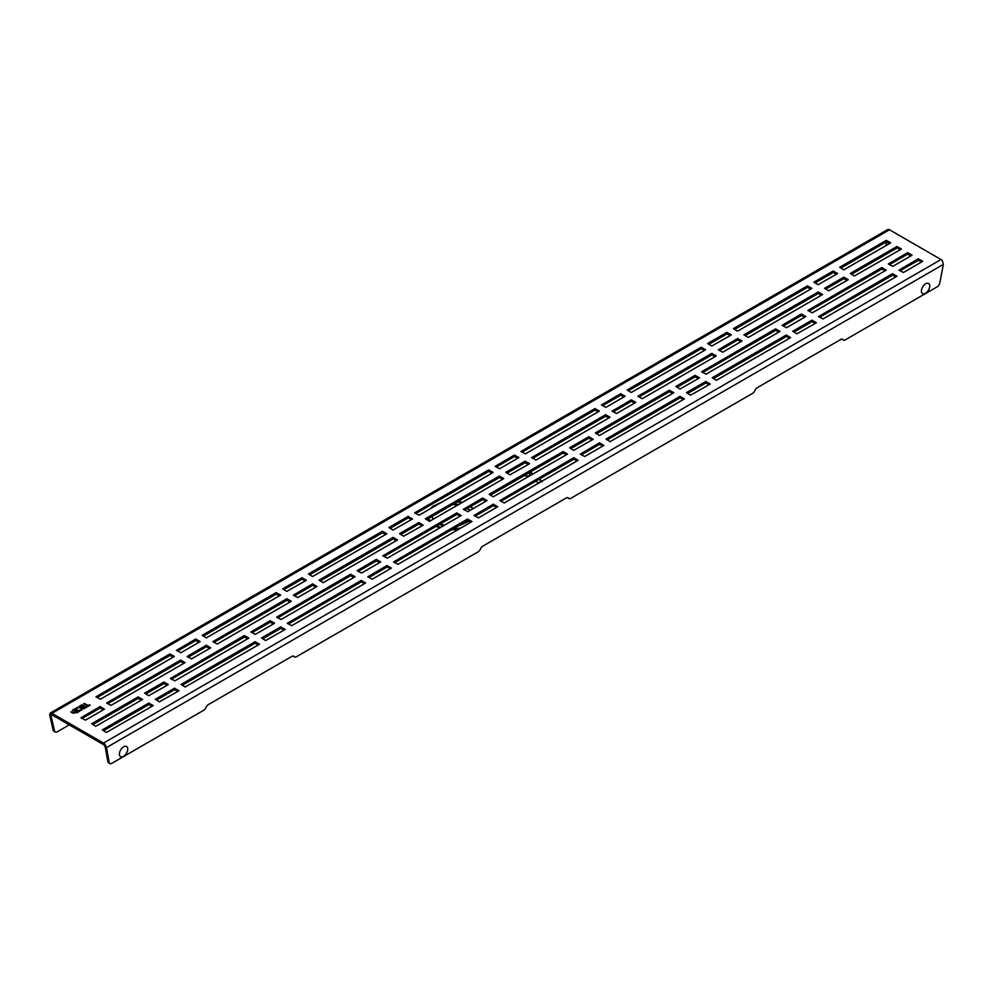 <?xml version="1.0" encoding="UTF-8"?>
<svg xmlns="http://www.w3.org/2000/svg" width="993" height="993" viewBox="0 0 993 993"><rect width="100%" height="100%" fill="white"/><g stroke="black" fill="none" stroke-linecap="round" stroke-linejoin="round"><path stroke-width="1.49" d="M52.008 714.898L50.978 715.494L54.516 730.873A3.773 2.234 118.6 0 0 55.298 732.027L53.97 731.295A3.773 2.234 -61.4 0 1 53.175 730.14L49.65 714.761L50.631 712.974A3.773 2.172 60 0 1 51.971 713.334L103.483 743.074A3.773 2.172 60 0 1 104.836 744.278L106.487 747.58L109.205 762.487A3.773 2.11 121.4 0 0 109.863 763.567A3.773 2.11 121.4 0 0 111.75 763.381L203.652 710.305A3.773 2.11 121.4 0 0 205.998 707.463A3.773 2.11 121.4 0 1 208.344 704.608L291.83 656.41A3.773 2.11 121.4 0 1 293.717 656.224A3.773 2.11 121.4 0 1 294.102 656.596A3.773 2.11 121.4 0 0 294.487 656.956A3.773 2.11 121.4 0 0 296.373 656.783L478.092 551.86A3.773 2.11 121.4 0 0 480.438 549.005A3.773 2.11 121.4 0 1 482.784 546.162L566.271 497.965A3.773 2.11 121.4 0 1 568.157 497.778A3.773 2.11 121.4 0 1 568.542 498.138A3.773 2.11 121.4 0 0 568.927 498.511A3.773 2.11 121.4 0 0 570.814 498.325L752.533 393.414A3.773 2.11 121.4 0 0 754.879 390.559A3.773 2.11 121.4 0 1 757.225 387.717L840.711 339.507A3.773 2.11 121.4 0 1 842.598 339.333A3.773 2.11 121.4 0 1 842.983 339.693A3.773 2.11 121.4 0 0 843.367 340.065A3.773 2.11 121.4 0 0 845.254 339.879L937.156 286.84A3.773 2.11 121.4 0 0 939.825 282.931L943.35 264.423L942.369 260.725A3.773 2.172 -120 0 0 941.029 259.521L889.517 229.78A3.773 2.172 -120 0 0 888.164 229.433L887.457 229.706L888.164 229.433M922.621 261.42L903.444 272.492L899 270.133L918.19 258.85L918.19 260.389L900.154 270.804M918.19 258.85L922.621 261.209M911.971 255.263L892.781 266.335L888.35 263.977L907.528 252.694L907.528 254.233L889.505 264.647M907.528 252.694L911.971 255.052M901.309 249.106L854.402 275.98L850.318 273.423L896.865 246.549L896.865 248.089L851.473 274.291M896.865 246.549L901.309 248.908M890.659 242.95L843.752 269.835L839.668 267.266L886.215 240.393L886.215 241.932L840.823 268.135M886.215 240.393L890.659 242.751M881.772 267.564L886.215 270.133L812.299 312.807L807.855 310.449L881.772 267.564L881.772 269.103L809.01 311.119M896.865 276.29L822.961 318.964L818.517 316.606L892.434 273.72L892.434 275.26L819.672 317.263M892.434 273.72L896.865 276.079M743.894 334.864L818.17 291.979L822.614 294.549L748.337 337.421L743.894 334.864M811.778 288.491L737.501 331.166L733.417 328.609L807.334 285.934L807.334 287.474L734.572 329.477M807.334 285.934L811.778 288.293M837.533 273.621L817.996 284.706L813.9 282.136L833.09 271.064L833.09 272.603L815.054 283.005M833.09 271.064L837.533 273.423M848.183 279.778L828.646 290.85L824.562 288.293L843.752 277.221L843.752 278.748L825.717 289.162M843.752 277.221L848.183 279.579M811.939 320.193L816.383 322.75L796.845 333.834L792.762 331.265L811.939 320.193L811.939 321.732L793.916 332.134M805.72 316.606L786.543 327.678L782.099 325.319L801.289 314.036L801.289 315.575L783.254 325.989M801.289 314.036L805.72 316.395M731.282 334.964L711.745 346.036L707.661 343.479L726.851 332.407L726.851 333.946L708.816 344.348M726.851 332.407L731.282 334.765M741.945 341.12L722.755 352.192L718.324 349.834L737.501 338.551L737.501 340.09L719.478 350.504M737.501 338.551L741.945 340.909M779.964 331.476L706.048 374.15L701.617 371.792L775.533 328.906L775.533 330.446L702.771 372.449M775.533 328.906L779.964 331.265M786.183 335.063L790.627 337.62L716.35 380.307L712.266 377.737L786.183 335.063L786.183 336.602L713.421 378.606M710.144 384.092L690.594 395.177L686.511 392.607L705.7 381.535L705.7 383.075L687.665 393.476M705.7 381.535L710.144 383.894M699.482 377.936L679.944 389.02L675.861 386.451L695.038 375.379L695.038 376.918L677.015 387.32M695.038 375.379L699.482 377.737M716.189 355.99L642.272 398.665L637.829 396.306L711.745 353.421L711.745 354.96L638.983 396.977M711.745 353.421L716.189 355.779M705.526 349.834L631.263 392.508L627.179 389.951L701.083 347.277L701.083 348.816L628.333 390.82M701.083 347.277L705.526 349.635M684.376 398.963L610.112 441.637L606.028 439.08L679.944 396.406L679.944 397.945L607.182 439.949M679.944 396.406L684.376 398.764M673.726 392.806L599.449 435.493L595.366 432.923L669.282 390.249L669.282 391.788L596.52 433.792M669.282 390.249L673.726 392.607M635.694 402.463L616.516 413.535L612.073 411.176L631.263 399.894L631.263 401.433L613.227 411.847M631.263 399.894L635.694 402.252M625.044 396.306L605.854 407.378L601.41 405.02L620.6 393.737L620.6 395.276L602.565 405.69M620.6 393.737L625.044 396.095M599.288 411.176L525.371 453.851L520.928 451.492L594.844 408.607L594.844 410.146L522.082 452.163M594.844 408.607L599.288 410.965M609.938 417.333L536.021 460.007L531.59 457.649L605.507 414.764L605.507 416.303L532.745 458.307M605.507 414.764L609.938 417.122M588.799 436.721L593.231 439.278L573.693 450.363L569.61 447.793L588.799 436.721L588.799 438.261L570.764 448.662M599.449 442.866L603.893 445.435L584.703 456.507L580.272 454.149L599.449 442.866L599.449 444.405L581.426 454.819M573.693 457.736L578.137 460.305L504.221 502.979L499.777 500.621L573.693 457.736L573.693 459.275L500.931 501.291M567.475 454.149L493.211 496.823L489.127 494.266L563.043 451.592L563.043 453.131L490.281 495.135M563.043 451.592L567.475 453.95M529.455 463.793L509.918 474.877L505.834 472.308L525.012 461.236L525.012 462.775L506.989 473.177M525.012 461.236L529.455 463.594M518.793 457.649L499.616 468.721L495.172 466.362L514.362 455.079L514.362 456.619L496.326 467.033M514.362 455.079L518.793 457.438M259.396 644.32L185.132 686.995L181.049 684.438L254.965 641.763L254.965 643.303L182.203 685.307M254.965 641.763L259.396 644.122M248.746 638.176L174.83 680.85L170.386 678.492L244.303 635.607L244.303 637.146L171.541 679.15M244.303 635.607L248.746 637.965M153.158 705.663L106.4 732.449L102.316 729.892L148.714 703.106L148.714 704.645L103.471 730.761M148.714 703.106L153.158 705.464M142.495 699.506L95.75 726.293L91.666 723.736L138.064 696.949L138.064 698.489L92.821 724.605M138.064 696.949L142.495 699.308M184.959 662.691L111.042 705.365L106.611 703.007L180.527 660.122L180.527 661.661L107.765 703.677M180.527 660.122L184.959 662.48M174.309 656.534L100.392 699.209L95.949 696.85L169.865 653.965L169.865 655.504L97.103 697.52M169.865 653.965L174.309 656.336M100.032 706.594L104.476 709.163L85.448 720.148L81.004 717.79L100.032 706.594L100.032 708.133L82.158 718.448M497.654 506.778L478.465 517.849L474.021 515.491L493.211 504.208L493.211 505.747L475.175 516.161M493.211 504.208L497.654 506.567M486.992 500.621L467.802 511.693L463.371 509.335L482.548 498.052L482.548 499.591L464.525 510.005M482.548 498.052L486.992 500.422M503.699 478.663L429.423 521.337L425.339 518.78L499.256 476.106L499.256 477.645L426.494 519.649M499.256 476.106L503.699 478.465M493.037 472.519L419.12 515.193L414.689 512.835L488.593 469.95L488.593 471.489L415.844 513.493M488.593 469.95L493.037 472.308M408.111 516.422L412.554 518.979L393.017 530.063L388.921 527.494L408.111 516.422L408.111 517.961L390.075 528.363M456.792 512.922L461.236 515.491L387.32 558.165L382.876 555.807L456.792 512.922L456.792 514.461L384.03 556.477M471.886 521.648L397.982 564.322L393.538 561.964L467.455 519.078L467.455 520.617L394.693 562.634M467.455 519.078L471.886 521.437M418.773 522.579L423.204 525.136L403.667 536.22L399.583 533.651L418.773 522.579L418.773 524.118L400.738 534.519M386.798 533.849L312.522 576.536L308.438 573.966L382.355 531.292L382.355 532.831L309.593 574.835M382.355 531.292L386.798 533.651M397.448 540.006L323.184 582.68L319.101 580.123L393.017 537.449L393.017 538.988L320.255 580.992M393.017 537.449L397.448 539.807M376.31 559.394L380.741 561.964L361.564 573.035L357.12 570.677L376.31 559.394L376.31 560.933L358.274 571.347M386.96 565.551L391.403 568.12L372.214 579.192L367.782 576.834L386.96 565.551L386.96 567.09L368.937 577.504M361.204 580.421L365.647 582.99L291.731 625.664L287.287 623.306L361.204 580.421L361.204 581.96L288.442 623.964M354.985 576.834L281.069 619.508L276.637 617.149L350.554 574.264L350.554 575.803L277.792 617.82M350.554 574.264L354.985 576.623M312.522 583.909L316.966 586.478L297.776 597.55L293.345 595.192L312.522 583.909L312.522 585.448L294.499 595.862M306.303 580.322L286.766 591.406L282.682 588.837L301.872 577.765L301.872 579.304L283.837 589.705M301.872 577.765L306.303 580.123M280.721 626.893L285.165 629.45L265.615 640.535L261.531 637.965L280.721 626.893L280.721 628.432L262.686 638.834M274.502 623.306L255.313 634.378L250.881 632.02L270.059 620.737L270.059 622.276L252.036 632.69M270.059 620.737L274.502 623.095M291.21 601.348L217.293 644.023L212.85 641.664L286.766 598.779L286.766 600.318L214.004 642.334M286.766 598.779L291.21 601.137M280.547 595.192L206.283 637.866L202.2 635.309L276.104 592.635L276.104 594.174L203.354 636.178M276.104 592.635L280.547 594.993M200.065 641.664L180.875 652.736L176.431 650.378L195.621 639.095L195.621 640.634L177.586 651.048M195.621 639.095L200.065 641.466M206.283 645.251L210.715 647.821L191.537 658.893L187.094 656.534L206.283 645.251L206.283 646.791L188.248 657.205M178.914 690.793L159.376 701.865L155.293 699.308L174.47 688.236L174.47 689.763L156.447 700.177M174.47 688.236L178.914 690.594M168.251 684.636L148.714 695.721L144.63 693.151L163.82 682.079L163.82 683.618L145.785 694.02M163.82 682.079L168.251 684.438M88.129 705.514L84.368 703.342L83.623 703.776L87.384 705.936L86.068 706.706L86.751 707.103L90.127 705.154L88.129 705.713L83.809 703.876M79.341 706.246L81.91 705.551L83.213 706.308L81.438 707.326L82.121 707.724L83.896 706.706L84.976 707.326L83.089 708.419L83.784 708.816L86.354 707.326L81.91 704.769L79.341 706.246M74.401 711.385L77.95 711.385L76.113 712.453L76.796 712.85L79.316 711.385L74.872 708.828L72.365 710.28L74.872 709.623L76.176 710.367L74.401 711.385M70.863 711.931L71.955 712.564L73.048 711.931L70.863 711.931M74.823 712.962L73.73 712.329L72.638 712.962L74.823 712.962M79.068 710.789A3.14 1.812 0 0 0 82.208 708.977A3.14 1.812 0 0 0 79.068 707.165A3.14 1.812 0 0 0 75.927 708.977L76.858 708.977A2.209 1.278 0 0 1 79.068 707.699A2.209 1.278 0 0 1 81.265 708.977A2.209 1.278 0 0 1 79.068 710.243L79.068 710.454A2.209 1.278 180 0 0 81.265 709.176L81.265 708.977M50.035 713.185L51.301 714.699L50.035 713.185M109.863 763.567L108.535 762.761A3.773 2.11 -58.6 0 1 107.865 761.681L105.159 746.761L104.166 745.209A1.887 1.092 60 0 0 103.483 744.613L51.971 714.873A1.887 1.092 60 0 0 51.301 714.699L50.978 715.494L49.65 714.761M886.476 241.895L885.93 245.681M69.274 724.853L57.172 731.841A3.773 2.234 118.6 0 1 55.298 732.027M514.709 455.079L514.362 456.619M514.709 456.619L517.638 458.307M525.371 461.236L525.012 462.775M525.371 462.775L528.301 464.463M563.391 451.592L563.043 453.131M563.391 453.131L566.32 454.819M574.053 457.736L574.053 459.275L576.983 460.975M599.809 442.866L599.809 444.405L602.739 446.105M589.147 436.721L589.147 438.261L592.076 439.949M605.854 414.764L605.507 416.303M605.854 416.303L608.783 417.991M595.204 408.607L594.844 410.146M595.204 410.146L598.134 411.847M620.96 393.737L620.6 395.276M620.96 395.276L623.889 396.977M631.61 399.894L631.263 401.433M631.61 401.433L634.539 403.121M669.642 390.249L669.282 391.788M669.642 391.788L672.571 393.476M680.292 396.406L679.944 397.945M680.292 397.945L683.221 399.633M701.443 347.277L701.083 348.816M701.443 348.816L704.372 350.504M712.105 353.421L711.745 354.96M712.105 354.96L715.034 356.661M695.398 375.379L695.038 376.918M695.398 376.918L698.327 378.606M706.048 381.535L705.7 383.075M706.048 383.075L708.977 384.763M786.543 335.063L786.543 336.602L789.472 338.29M775.881 328.906L775.533 330.446M775.881 330.446L778.81 332.134M737.861 338.551L737.501 340.09M737.861 340.09L740.79 341.791M727.199 332.407L726.851 333.946M727.199 333.946L730.128 335.634M801.636 314.036L801.289 315.575M801.636 315.575L804.566 317.263M812.299 320.193L812.299 321.732L815.228 323.42M844.1 277.221L843.752 278.748M844.1 278.748L847.029 280.448M833.45 271.064L833.09 272.603M833.45 272.603L836.379 274.291M807.694 285.934L807.334 287.474M807.694 287.474L810.623 289.162M745.234 335.634L818.17 293.518L821.273 295.318M892.781 273.72L892.434 275.26M892.781 275.26L895.711 276.948M882.132 267.564L882.132 269.103L885.061 270.804M886.563 240.393L886.215 241.932M886.563 241.932L889.505 243.62M897.225 246.549L896.865 248.089M897.225 248.089L900.154 249.777M907.887 252.694L907.528 254.233M907.887 254.233L910.817 255.933M918.537 258.85L918.19 260.389M918.537 260.389L921.467 262.078M164.168 682.079L163.82 683.618M164.168 683.618L167.097 685.307M174.83 688.236L174.47 689.763M174.83 689.763L177.759 691.463M206.631 645.251L206.631 646.791L209.56 648.479M195.981 639.095L195.621 640.634M195.981 640.634L198.91 642.334M276.464 592.635L276.104 594.174M276.464 594.174L279.393 595.862M287.126 598.779L286.766 600.318M287.126 600.318L290.055 602.019M270.419 620.737L270.059 622.276M270.419 622.276L273.348 623.964M281.069 626.893L281.069 628.432L284.01 630.121M302.22 577.765L301.872 579.304M302.22 579.304L305.149 580.992M312.882 583.909L312.882 585.448L315.811 587.148M350.901 574.264L350.554 575.803M350.901 575.803L353.831 577.504M361.564 580.421L361.564 581.96L364.493 583.648M387.32 565.551L387.32 567.09L390.249 568.778M376.657 559.394L376.657 560.933L379.587 562.634M393.365 537.449L393.017 538.988M393.365 538.988L396.294 540.676M382.715 531.292L382.355 532.831M382.715 532.831L385.644 534.519M419.12 522.579L419.12 524.118L422.05 525.806M467.802 519.078L467.455 520.617M467.802 520.617L470.732 522.306M457.152 512.922L457.152 514.461L460.082 516.161M408.471 516.422L408.471 517.961L411.4 519.649M488.953 469.95L488.593 471.489M488.953 471.489L491.883 473.177M499.616 476.106L499.256 477.645M499.616 477.645L502.545 479.334M482.908 498.052L482.548 499.591M482.908 499.591L485.838 501.291M493.558 504.208L493.211 505.747M493.558 505.747L496.488 507.435M100.392 706.594L100.392 708.133L103.322 709.821M170.225 653.965L169.865 655.504M170.225 655.504L173.154 657.205M180.875 660.122L180.527 661.661M180.875 661.661L183.804 663.349M138.412 696.949L138.064 698.489M138.412 698.489L141.341 700.177M149.074 703.106L148.714 704.645M149.074 704.645L152.003 706.333M244.663 635.607L244.303 637.146M244.663 637.146L247.592 638.834M255.313 641.763L254.965 643.303M255.313 643.303L258.242 644.991M292.997 656.038A3.773 2.11 121.4 0 0 293.146 656.15L294.487 656.956M567.437 497.592A3.773 2.11 121.4 0 0 567.586 497.704L568.927 498.511M841.878 339.147A3.773 2.11 121.4 0 0 842.039 339.258L843.367 340.065M105.159 746.761L106.487 747.58L943.35 264.423M818.17 291.979L818.17 293.518M89.444 704.757L88.129 705.713M87.384 705.936L86.242 706.805M86.18 707.426L81.91 704.968L79.514 706.358M84.976 707.326L83.275 708.518M83.213 706.308L81.612 707.426M76.176 710.367L74.574 711.497M79.142 711.497L74.872 709.027L72.539 710.38M77.95 711.385L76.287 712.552M72.861 712.031L71.049 712.031M74.636 713.061L72.824 713.061M82.196 709.076A3.14 1.812 0 0 0 79.155 707.364A3.14 1.812 0 0 0 75.952 708.977M125.341 754.742A5.908 3.314 121.4 0 1 123.455 756.331A5.908 3.314 -58.6 0 1 119.396 753.985A5.908 3.314 -58.6 0 1 123.691 746.823A5.908 3.314 121.4 0 1 127.191 751.701A5.908 3.314 121.4 0 1 125.341 754.742A10.191 10.191 0 0 0 127.191 751.701M927.35 291.706A5.908 3.314 121.4 0 1 925.464 293.295A5.908 3.314 -58.6 0 1 921.405 290.949A5.908 3.314 -58.6 0 1 925.699 283.787A5.908 3.314 121.4 0 1 929.2 288.665A5.908 3.314 121.4 0 1 927.35 291.706A10.191 10.191 0 0 0 929.2 288.665M539 483.157C540.031 480.761 541.061 480.339 542.091 481.915M539.348 479.11L541.893 481.233M461.906 502.793L457.289 501.875M439.191 503.612L431.607 507.982M428.604 518.433L430.205 521.102M436.821 525.992L440.557 527.432M452.845 529.058L460.764 528.065M472.867 508.776L470.384 506.616M459.039 504.456L454.037 503.749M433.271 519.327L431.893 516.534L433.072 519.438M439.502 524.453L443.362 525.806M457.363 526.439L469.019 521.313M470.061 510.39L467.703 508.168M468.088 508.453L467.244 508.428L469.813 510.539M889.517 229.78L51.971 713.334M941.029 259.521L103.483 743.074M54.516 730.873L53.175 730.14M104.166 745.209L104.836 744.278M107.865 761.681L109.205 762.487M104.538 745.669L105.543 745.234M294.102 656.596L293.208 656.05M568.542 498.138L567.648 497.605M842.983 339.693L842.101 339.159M490.393 495.209L524.093 475.759L529.617 475.97L529.269 475.138C530.299 472.73 531.329 472.32 532.36 473.884M482.834 499.566L471.067 506.231M887.593 229.619L50.134 713.123M530.274 472.047L533.129 473.984M535.872 481.121L538.429 483.231M462.775 502.297L458.356 501.254M441.997 501.986L433.035 506.231L430.602 508.565M468.659 521.114L459.374 525.285M444.281 525.272L440.209 524.043M473.127 508.627L470.819 506.368M452.758 504.494L458.046 505.027M428.542 518.47L429.994 521.226M436.2 526.352L439.75 527.891M451.443 529.865L458.704 529.257"/></g></svg>
